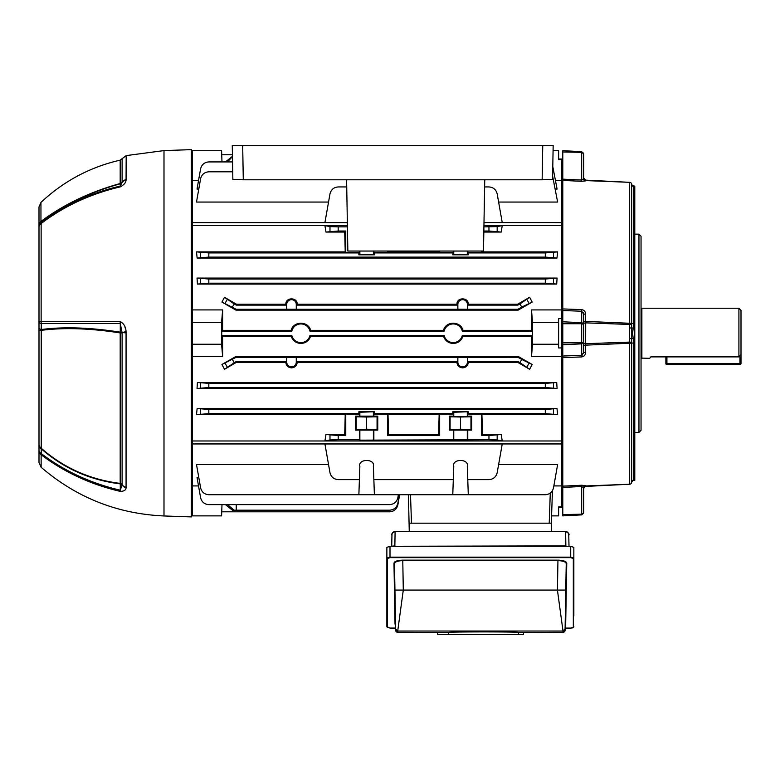<?xml version="1.0" encoding="UTF-8"?>
<svg xmlns="http://www.w3.org/2000/svg" width="780" height="780" viewBox="0 0 780 780"><rect width="100%" height="100%" fill="white"/><g stroke="black" fill="none" stroke-linecap="round" stroke-linejoin="round"><path stroke-width="1.17" d="M558.617 159.032L561.746 159.032L561.746 180.628L555.594 180.628M286.728 357.328L286.728 362.105A4.768 4.768 0 0 0 291.505 366.883A4.768 4.768 0 0 0 296.273 362.105L296.273 357.328L286.679 357.279L286.679 361.452L285.802 362.329C286.192 365.683 288.093 367.526 291.505 367.858C294.908 367.526 296.81 365.683 297.209 362.329L296.332 361.452L457.792 361.452L457.792 357.279L296.332 357.279L296.332 361.452M457.85 357.328L457.85 362.105A4.768 4.768 0 0 0 462.618 366.883A4.768 4.768 0 0 0 467.395 362.105L467.395 357.328L457.792 357.279M297.209 362.329L456.914 362.329C457.314 365.683 459.215 367.526 462.618 367.858C466.031 367.526 467.932 365.683 468.322 362.329L467.454 361.452L517.92 361.452L517.686 362.329L468.322 362.329M562.789 178.493L561.746 178.581L561.746 318.61L561.746 309.913L531.482 309.913L531.541 330.349L462.979 330.349C460.717 320.873 445.741 320.873 443.488 330.349L310.635 330.349C308.383 320.873 293.407 320.873 291.145 330.349L222.583 330.349L222.641 309.913L221.598 322.325L221.598 344.233L192.377 344.233L192.377 356.635L222.641 356.635L222.583 336.209L221.734 335.361L291.798 335.361A9.331 9.331 0 0 0 309.991 335.361L444.132 335.361A9.331 9.331 0 0 0 462.325 335.361L532.389 335.361L531.541 336.209L531.482 356.635L532.525 344.233L558.617 344.233L558.617 318.61L561.746 318.61L561.746 356.635L531.482 356.635M222.583 336.209L291.145 336.209C292.802 340.772 296.049 343.19 300.895 343.463C305.731 343.19 308.987 340.772 310.635 336.209L443.488 336.209C445.136 340.772 448.383 343.19 453.229 343.463C458.075 343.19 461.321 340.772 462.979 336.209L462.325 335.361M310.635 336.209L309.991 335.361M325.972 232.06L324.919 225.605L329.989 226.609L338.208 226.853L338.208 231.026L325.972 232.06L344.721 232.06L345.228 251.881L196.492 251.881L208.826 252.935L358.868 252.935L358.868 254.816L359.863 254.319L374.39 254.816L373.864 251.043M483.912 226.853L497.172 226.609L502.242 225.605L483.931 225.605M347.402 225.605L324.919 225.605M502.242 225.605L501.189 232.06L488.953 231.026L488.953 226.853M483.824 232.06L501.189 232.06M481.952 251.043L481.933 251.881L557.632 251.881L556.988 258.034L545.298 257.107L545.298 252.935L557.632 251.881M208.826 252.935L208.826 257.107L197.135 258.034L556.988 258.034M197.135 258.034L196.492 251.881M467.395 309.221L467.395 304.444A4.768 4.768 0 0 0 462.618 299.676A4.768 4.768 0 0 0 457.85 304.444L457.85 309.221L467.454 309.28L467.454 305.107L517.92 305.107L517.686 304.219L468.322 304.219C468.526 297.112 456.729 297.092 456.914 304.219L297.209 304.219C297.404 297.112 285.607 297.092 285.802 304.219L236.438 304.219L224.503 297.268L234.185 303.937L236.203 305.107L236.438 304.219M517.686 304.219L529.62 297.268L532.184 302.084L518.144 310.128L235.979 310.128L221.939 302.084L224.503 297.268M197.038 278.07L557.086 278.07L556.706 284.066L197.418 284.066L197.038 278.07L208.826 279.016L545.298 279.016L557.086 278.07M484.614 186.937L488.953 186.937C493.331 187.278 496.07 189.579 497.172 193.83L502.242 222.583L483.99 222.583L561.746 222.612L561.746 225.576L483.931 225.576M347.402 225.576L192.377 225.576L192.377 344.233M222.641 309.913L192.377 309.913M531.482 309.913L532.525 322.325L558.617 322.325M562.789 488.065L561.746 487.978L561.746 347.948L558.617 347.948L558.617 344.233M532.525 322.325L532.525 344.233M561.746 159.647L558.617 159.647L558.617 150.686L553.069 150.686M551.567 515.873L552.445 490.698L551.314 523.175L551.567 515.873L558.617 515.873L558.617 506.902L561.746 506.902L561.746 507.526L558.617 507.526M553.849 485.921L561.746 485.921L561.746 506.902M328.546 464.51L196.492 464.51L200.606 487.841C201.708 492.102 204.448 494.403 208.826 494.735L374.39 494.735L373.396 466.333C375.433 458.523 357.825 458.523 359.863 466.333L358.868 494.735M498.615 464.51L557.632 464.51L553.517 487.841C552.416 492.102 549.676 494.403 545.298 494.735L468.293 494.735L467.766 479.622L488.953 479.622C493.331 479.281 496.07 476.98 497.172 472.719L502.242 443.976L324.919 443.976L329.989 472.719C331.09 476.98 333.83 479.281 338.208 479.622L359.395 479.622M192.377 356.635L192.377 440.973L561.746 440.973L561.746 443.947L192.377 443.947L192.377 515.873L221.598 515.873L221.988 504.631M198.53 485.921L192.377 485.921M398.375 494.735L397.849 497.738C396.757 501.998 394.017 504.29 389.63 504.631L208.826 504.631C204.448 504.29 201.708 501.998 200.606 497.738L197.038 477.497L198.783 477.497M221.988 161.918L221.598 150.686L192.377 150.686L192.377 180.628L198.53 180.628M192.377 180.628L192.377 222.612L347.344 222.612L324.919 222.583L329.989 193.83C331.09 189.579 333.83 187.278 338.208 186.937L346.72 186.937M232.557 161.918L208.826 161.918C204.448 162.259 201.708 164.56 200.606 168.821L197.038 189.062L198.783 189.062M555.341 189.062L557.086 189.062L552.796 166.598M328.546 202.049L196.492 202.049L200.606 178.718C201.708 174.457 204.448 172.156 208.826 171.814L232.723 171.814M552.62 176.173L557.632 202.049L498.615 202.049M373.864 479.622L453.307 479.622L452.77 494.735L374.39 494.735M467.766 479.622L467.298 466.333C469.336 458.523 451.727 458.523 453.765 466.333L453.307 479.622M338.208 435.532L345.764 435.532L345.764 414.151L359.395 414.151L359.395 416.12L355.505 416.12L355.505 430.102L359.395 430.102L359.863 440.164L488.953 439.706L488.953 435.532L501.189 434.489L502.242 440.953L324.919 440.953L325.972 434.489L338.208 435.532L338.208 439.706L359.395 439.706M345.764 435.532L344.721 434.489L345.228 414.677L196.492 414.677L197.135 408.515L556.988 408.515L557.632 414.677L481.933 414.677L482.44 434.489L501.189 434.489M325.972 434.489L344.721 434.489M338.208 439.706L329.989 439.949L324.919 440.953M502.242 440.953L497.172 439.949L488.953 439.706M338.208 226.853L347.422 226.853M338.208 231.026L345.764 231.026L344.721 232.06M345.228 251.881L345.764 252.408L345.764 231.026M345.764 252.408L359.395 252.408L358.868 252.935M359.395 251.043L359.395 252.408M462.979 336.209L531.541 336.209M285.802 362.329L236.438 362.329L224.503 369.281L221.939 364.474L236.203 357.279L286.679 357.279M236.203 357.279L235.979 356.431L221.939 364.474M235.979 356.431L518.144 356.431L532.184 364.474L529.62 369.281L517.686 362.329M556.706 382.493L197.418 382.493L208.826 383.36L545.298 383.36L556.706 382.493L557.086 388.479L545.298 387.533L545.298 383.36M208.826 383.36L208.826 387.533L197.038 388.479L557.086 388.479M197.038 388.479L197.418 382.493M456.914 304.219L457.792 305.107L457.792 309.28L296.332 309.28L296.332 305.107L297.209 304.219M296.332 305.107L457.792 305.107M467.454 305.107L468.322 304.219M467.454 309.28L517.92 309.28L521.752 307.067L519.938 303.937L517.92 305.107M456.914 362.329L457.792 361.452M236.438 362.329L236.203 361.452L286.679 361.452M236.203 361.452L224.503 369.281M517.92 361.452L519.938 362.612L521.752 359.482L517.92 357.279L518.144 356.431M467.395 357.328L517.92 357.279M467.454 357.279L467.454 361.452M285.802 304.219L286.679 305.107L286.679 309.28L236.203 309.28L221.939 302.084M236.203 305.107L286.679 305.107M531.541 330.349L532.389 331.188L462.325 331.188L462.979 330.349M443.488 330.349L444.132 331.188L309.991 331.188L310.635 330.349M444.132 335.361L443.488 336.209M291.145 330.349L291.798 331.188L221.734 331.188L222.583 330.349M291.798 335.361L291.145 336.209M221.734 511.807L389.63 511.807C394.017 511.466 396.757 509.165 397.849 504.904L399.643 494.735M221.734 154.752L232.43 154.752M462.325 331.188A9.331 9.331 0 0 0 444.132 331.188M309.991 331.188A9.331 9.331 0 0 0 291.798 331.188M221.734 335.361L221.734 331.188M532.389 331.188L532.389 335.361M227.468 504.631L234.185 510.178L389.63 510.178C394.017 509.837 396.757 507.546 397.849 503.285L399.36 494.735M236.203 510.178L236.252 504.631M234.185 510.178L232.381 510.178L225.469 504.631M225.469 161.918L232.459 156.37M296.273 309.221L296.273 304.444A4.768 4.768 0 0 0 291.505 299.676A4.768 4.768 0 0 0 286.728 304.444L286.728 309.221L296.332 309.28M236.203 309.28L235.979 310.128M517.92 309.28L518.144 310.128M483.844 231.026L488.953 231.026M468.293 254.816L452.77 254.816L453.765 254.319L468.293 254.816L467.766 251.043M467.766 252.408L481.406 252.408L481.933 251.881M481.406 251.043L481.406 252.408M373.864 252.408L387.494 252.408L388.021 251.881L439.14 251.881L439.666 252.408L439.666 251.043M387.494 251.043L387.494 252.408M439.666 252.408L453.307 252.408L452.77 254.816M453.307 251.043L453.307 252.408M468.293 252.935L545.298 252.935M374.39 252.935L452.77 252.935M208.826 257.107L545.298 257.107M374.39 254.816L358.868 254.816M468.293 494.735L452.77 494.735M453.765 466.333C451.727 458.523 469.336 458.523 467.298 466.333M373.396 466.333C375.433 458.523 357.825 458.523 359.863 466.333M373.864 439.706L373.864 430.102L377.754 430.102L377.754 416.12L373.864 416.12L373.864 414.151L387.494 414.151L387.494 435.532L439.666 435.532L439.666 414.151L453.307 414.151L453.765 416.588L467.298 416.588L467.766 414.151L481.406 414.151L481.406 435.532L488.953 435.532M467.766 416.12L471.656 416.12L470.964 416.812L460.531 417.007L450.099 416.812L449.407 416.12L449.407 430.102L453.307 430.102L453.307 439.706M449.407 416.12L453.307 416.12M373.864 414.151L374.39 413.615L452.77 413.615L453.307 414.151M387.494 414.151L388.021 414.677L388.537 434.489L438.633 434.489L439.14 414.677L388.021 414.677M439.14 414.677L439.666 414.151M197.135 408.515L208.826 409.441L208.826 413.615L358.868 413.615L359.395 414.151M208.826 413.615L196.492 414.677M345.228 414.677L345.764 414.151M471.656 416.12L471.656 430.102L470.964 429.419L460.531 429.224L450.099 429.419L449.407 430.102M467.766 439.706L467.766 430.102L471.656 430.102M439.14 251.881L439.12 251.043M388.04 251.043L388.021 251.881M482.44 434.489L481.406 435.532M439.666 435.532L438.633 434.489M388.537 434.489L387.494 435.532M557.632 414.677L545.298 413.615L545.298 409.441L556.988 408.515M467.766 414.151L468.293 413.615L545.298 413.615M481.406 414.151L481.933 414.677M208.826 409.441L545.298 409.441M374.39 413.615L374.39 411.743L358.868 411.743L358.868 413.615M468.293 413.615L468.293 411.743L452.77 411.743L452.77 413.615M208.826 387.533L545.298 387.533M208.826 279.016L208.826 283.198L545.298 283.198L545.298 279.016M208.826 283.198L197.418 284.066M556.706 284.066L545.298 283.198M521.752 359.482L532.184 364.474M529.62 369.281L519.938 362.612M519.938 303.937L529.62 297.268M532.184 302.084L521.752 307.067M409.266 531.521L408.418 494.735M410.504 494.735L411.489 523.175L549.227 523.175L550.27 493.087L551.538 491.927M377.754 430.102L377.062 429.419L366.629 429.224L356.197 429.419L355.505 430.102M377.754 416.12L377.062 416.812L377.062 429.419M377.062 416.812L366.629 417.007L366.629 429.224M366.629 417.007L356.197 416.812L356.197 429.419M356.197 416.812L355.505 416.12M373.864 416.12L359.395 416.12M373.864 430.102L359.395 430.102M450.099 416.812L450.099 429.419M470.964 416.812L470.964 429.419M460.531 417.007L460.531 429.224M453.307 430.102L467.766 430.102M358.868 411.743L359.863 412.24L374.39 411.743M452.77 411.743L453.765 412.24L468.293 411.743M232.459 156.614L227.468 161.918M221.598 344.233L222.641 356.635M221.598 322.325L192.377 322.325M192.377 225.576L192.377 222.612M192.377 443.947L192.377 440.973M242.736 145.47L232.264 145.47L242.678 145.47L232.264 145.47L232.859 179.429L232.264 145.47M542.685 145.47L553.166 145.47L542.743 145.47L553.166 145.47L552.562 179.429L542.149 179.79L542.743 145.47L242.678 145.47L243.282 179.79L542.149 179.79M346.603 179.79L347.851 251.043L483.493 251.043L484.741 179.79M243.282 179.79L232.859 179.429M641.043 358.098L649.711 358.322L650.832 356.889L738.913 356.889L738.913 308.236L641.881 308.236L641.881 358.322M641.043 308.461L641.881 308.236M738.913 308.236L741 310.323L741 354.656L738.913 356.889M41.135 467.269L39 462.56L39 206.973L40.95 202.429L40.95 221.442C63.531 204.594 89.944 191.948 120.188 183.514L120.188 160.144L122.109 158.701L122.109 182.267A2.925 2.525 0 0 1 120.188 183.514L120.286 183.787C90.139 192.202 63.785 204.779 41.223 221.52L41.262 222.661C64.36 205.159 90.694 192.962 120.276 186.059A6.26 0.809 77 0 0 120.227 186.898C90.617 193.81 64.252 206.018 41.135 223.538L41.135 321.565L120.227 321.575C123.864 323.544 125.814 326.898 126.068 331.646L126.068 487.919C125.814 490.191 123.864 491.341 120.227 491.371C90.617 484.438 64.252 472.222 41.135 454.73L41.135 467.269C76.489 497.64 117.439 513.874 163.995 515.96L191.334 516.916L191.334 149.643L163.995 150.589L163.995 515.96M39 444.034A6.26 5.489 0 0 0 40.95 448.012C63.531 467.825 89.944 479.622 120.188 483.395L120.188 332.923C90.109 328.263 63.697 327.415 40.95 330.379L39 330.476L39 316.973M39 247.426L39 217.874M163.995 150.589L126.175 155.61L126.068 180.258C125.814 182.744 123.864 184.957 120.227 186.898M125.385 328.565L125.005 327.278M41.262 222.661A6.26 2.067 52.7 0 0 41.135 223.538A6.26 5.128 0 0 0 39 227.389A6.26 6.152 0 0 1 41.262 222.661M126.068 180.258A6.26 5.167 18.5 0 0 122.08 182.471L120.276 186.059L120.286 183.787A2.925 2.827 180 0 0 122.08 182.471L122.109 182.267A6.26 5.411 0 0 1 126.175 179.595M39 225.322A6.26 5.353 180 0 1 40.95 221.442L41.223 221.52A6.26 6.152 0 0 0 39 226.229M126.068 331.646L122.08 332.534L120.276 323.564L41.262 323.573L41.223 329.531C63.95 326.586 90.305 327.473 120.286 332.173L120.276 323.564A6.26 1.618 90 0 1 120.227 321.575M126.175 332.914L122.08 332.534A2.925 0.77 -0 0 0 120.286 332.173A2.925 0.634 99.3 0 1 120.188 332.923L122.109 332.923L122.109 484.643A2.925 2.535 180 0 0 120.188 483.395A2.925 0.712 -83.5 0 1 120.286 483.873C90.139 480.158 63.785 468.468 41.223 448.773L41.262 453.599C64.36 471.081 90.694 483.278 120.276 490.21L120.286 483.873A2.925 2.057 180 0 1 122.08 484.828L122.109 484.643A6.26 5.431 180 0 0 126.175 487.315M39 327.941A6.26 2.087 0 0 0 41.223 329.531L41.223 448.773A6.26 4.066 0 0 1 39 445.663M120.227 491.371A6.26 0.809 -77 0 1 120.276 490.21L122.08 484.828A6.26 5.489 -158.2 0 0 126.068 487.919M41.262 453.599A6.26 2.077 127.3 0 0 41.135 454.73A6.26 5.675 0 0 1 39 450.46A6.26 4.075 0 0 0 41.262 453.599M39 321.974A6.26 2.077 0 0 0 41.262 323.573A6.26 4.134 90.1 0 1 41.135 321.565A6.26 0.546 0 0 0 39 321.974M39.098 226.473A6.26 5.128 -0 0 0 39 227.389A6.26 6.152 0 0 1 39.136 226.122M741 354.656L741 363.538A1.043 1.043 0 0 1 739.957 364.582L666.919 364.582A1.043 1.043 0 0 1 665.876 363.538L665.876 356.889M666.919 356.889L666.919 363.538L739.957 363.538L739.957 364.582A1.043 1.043 0 0 0 741 363.538A1.043 1.043 0 0 1 739.957 364.582A1.043 1.043 0 0 0 741 363.538L739.957 363.538L739.957 355.777M638.957 234.156L641.043 236.243L641.043 430.316L638.957 432.403L638.957 234.156L634.783 234.156M585.702 485.959L629.675 484.234L629.596 342.098A2.087 1.043 -0 0 1 631.654 343.122L631.654 184.363A2.087 2.087 0 0 0 629.665 182.325L627.851 182.237M583.654 333.274L583.654 342.401L583.654 333.274M582.173 355.231L581.675 356.928L562.789 357.62L562.789 486.145L581.675 485.248L585.634 485.686L583.654 488.494L583.654 487.598M632.278 185.786L634.783 186.108L634.783 480.451L632.658 480.49M632.824 186.147A2.087 2.047 -79.4 0 0 633.087 186.166L633.701 186.4L633.701 323.602L632.609 333.274L633.701 342.956L633.701 480.148L633.087 480.392A2.087 2.047 -100.6 0 0 632.824 480.412M581.675 485.248L581.675 486.505L562.789 487.402L562.789 515.873L581.675 514.878L581.675 486.505L583.654 487.753L583.654 512.801L583.654 488.485A2.087 2.077 180 0 1 585.634 486.408L629.665 484.234A2.087 2.087 0 0 0 631.654 482.186L631.654 343.142L585.634 345.15L585.702 343.697L629.596 342.098L629.596 324.46L585.702 322.861L585.634 321.409L629.675 323.271L629.665 182.325A2.087 2.087 0 0 1 631.654 184.363A2.087 2.087 0 0 0 633.701 186.41L633.701 186.41A2.087 2.087 -11.1 0 1 631.663 184.528M583.547 179.224L583.654 153.757L583.654 178.796L581.675 180.043L581.675 151.671L562.789 150.686L562.789 179.156L581.675 180.043L581.675 181.311L562.789 180.414L562.789 309.017M583.099 323.242L581.675 322.706L581.675 311.23L583.654 313.999L583.654 324.148A2.087 1.287 180 0 1 585.702 322.861L585.634 352.297C585.526 354.9 584.21 356.45 581.675 356.928M562.789 310.528L562.789 308.929L581.675 309.621L581.675 311.23L562.789 310.528L562.789 356.031L581.675 355.329L581.675 343.853L583.654 342.176L581.675 342.839L581.675 323.719L583.654 324.373L583.654 352.55L585.634 352.297M581.675 181.311L585.634 180.872A2.087 2.067 180 0 1 583.654 178.796M583.654 313.999L585.634 314.262C585.526 311.639 584.21 310.099 581.675 309.621M562.789 487.402L562.789 486.135M581.861 514.868L562.789 515.873M562.789 357.62L562.789 356.031M631.761 184.996L632.853 186.157L631.654 184.363A2.087 2.087 0 0 0 629.665 182.325L585.634 180.141A2.087 2.077 180 0 1 583.654 178.064L583.654 178.951M562.789 180.414L562.789 179.156M562.789 151.973L581.675 152.353L583.654 153.757L581.675 151.671L562.789 150.686M629.665 182.325L585.702 180.589M583.518 153.017L583.654 153.757M581.675 355.329L583.654 352.55L583.557 353.418M583.654 345.316L585.634 345.15M583.654 342.401A2.087 1.287 180 0 0 585.702 343.697M562.789 344.77L581.675 343.853L581.675 342.839L583.654 342.176M633.701 323.602L631.654 323.437A2.087 1.043 0 0 1 629.596 324.46L629.675 323.271L633.701 323.544M583.654 321.243L585.634 321.409L585.702 322.861M562.789 323.719L581.675 323.719L581.675 322.706L583.518 323.778M583.654 313.921L583.216 312.273M583.216 486.915L583.654 487.666M581.675 514.878L583.625 513.172M562.789 514.585L581.675 514.205L583.654 512.801M583.654 487.753A2.087 2.067 180 0 1 585.634 485.686M629.596 338.51A2.087 0.624 0 0 1 631.342 338.803L633.087 338.413M629.596 328.048A2.087 0.624 0 0 0 631.342 327.746L633.087 328.146M633.701 342.956L631.654 343.122L633.701 343.005M631.663 482.03A2.087 2.087 -168.9 0 1 631.693 481.835L631.693 481.835A2.087 2.087 -168.9 0 1 633.701 480.148A2.087 2.087 0 0 0 631.654 482.186L631.654 482.186A2.087 2.087 0 0 1 629.665 484.234L585.634 486.418M391.726 545.883L391.979 534.602A3.13 3.13 -90 0 1 395.109 531.521L394.856 545.873L391.716 546.283L391.94 535.246C391.102 534.212 392.155 532.974 395.109 531.521L565.617 531.521L565.861 545.873L394.846 546.283M551.46 531.521L551.314 523.175L409.402 523.175M568.747 534.602A3.13 3.13 90 0 0 565.617 531.521A3.13 3.13 90 0 1 568.747 534.602L569 546.283L565.87 546.283M562.994 632.336A2.087 2.087 0 0 1 562.984 632.336L523.526 632.443L523.526 634.53L437.726 634.53L437.726 632.434L397.732 632.336L403.143 632.336L397.732 632.336L397.712 631.03L395.626 628.982L394.485 563.696A0.526 0.497 -1 0 0 393.968 563.209C394.329 561.395 397.264 560.371 402.782 560.137L557.944 560.137C563.443 560.362 566.377 561.385 566.758 563.209A0.526 0.497 1 0 0 566.231 563.696L565.071 630.289A2.087 2.087 0 0 1 563.072 632.336M415.243 632.414L411.226 632.375M387.387 558.538A0.526 0.497 180 0 1 386.87 558.051L390 557.154L570.716 557.154L573.846 558.051A0.526 0.497 180 0 1 573.329 558.538L570.716 557.642L390 557.642L387.387 558.538L387.387 627.159A0.526 0.497 180 0 1 386.87 626.672L386.87 547.365L390 546.283L570.716 546.283L573.846 547.365L573.846 615.986M565.091 628.982L563.004 631.03L557.427 590.08L403.289 590.08L397.712 631.03L563.004 631.03L562.984 632.336L565.071 630.289L565.578 601.107L565.061 630.376M544.108 632.424L557.573 632.336M403.143 632.336L405.951 632.346M437.726 632.434L448.675 632.434C449.543 631.732 517.608 631.732 518.515 632.434L523.526 632.434M566.231 563.696C565.9 561.873 563.14 560.849 557.944 560.625L402.782 560.625L403.289 590.08L394.943 590.08L395.548 624.643A0.526 0.497 -1 0 0 395.031 624.156L393.968 563.209M395.782 630.981A2.087 2.087 -1 0 1 395.645 630.289L395.138 601.107L395.645 630.289L397.732 632.336L396.874 632.151M565.139 626.389L565.168 624.643A0.526 0.497 1 0 1 565.685 624.156L565.168 624.692M402.782 560.137L402.782 560.625C397.585 560.849 394.826 561.873 394.485 563.696M518.515 632.434L518.515 634.53M448.675 632.434L448.675 634.53M565.11 628.066L570.716 628.085C572.764 628.046 573.807 627.568 573.846 626.672A0.526 0.497 180 0 1 573.329 627.159L573.329 558.538M296.273 362.105L296.995 362.105M467.395 362.105L468.107 362.105M232.381 359.482L234.185 362.612M234.185 303.937L232.381 307.067M373.396 429.644L373.396 440.164M359.863 429.644L359.863 440.164M359.863 412.24L359.863 416.588M373.396 412.24L373.396 416.588M467.298 429.644L467.298 440.164M453.765 429.644L453.765 440.164M453.765 412.24L453.765 416.588M467.298 412.24L467.298 416.588M373.396 254.319L373.396 251.043M359.863 254.319L359.863 251.043M467.298 254.319L467.298 251.043M453.765 254.319L453.765 251.043M286.728 304.444L286.016 304.444M296.273 304.444L296.995 304.444M457.85 362.105L457.129 362.105M286.728 362.105L286.016 362.105M457.85 304.444L457.129 304.444M467.395 304.444L468.107 304.444M526.939 299.618L528.986 303.166M528.986 363.382L526.939 366.931M225.137 303.166L227.185 299.618M227.185 366.931L225.137 363.382M329.989 231.26L329.989 226.609M329.989 439.949L329.989 435.289M200.606 283.433L200.606 278.782M200.606 413.858L200.606 409.207M200.606 387.777L200.606 383.116M200.606 257.351L200.606 252.691M497.172 226.609L497.172 231.26M553.517 383.116L553.517 387.777M553.517 252.691L553.517 257.351M553.517 278.782L553.517 283.433M553.517 409.207L553.517 413.858M497.172 435.289L497.172 439.949M666.919 364.582L666.919 363.538L665.876 363.538M585.634 180.141L583.654 178.054L585.634 180.872M585.634 314.262L585.634 321.409M581.675 322.706L562.789 321.789M581.675 342.839L562.789 342.839M395.109 531.521A3.13 3.13 -90 0 0 391.979 534.602M566.758 563.209L565.685 624.156M395.548 624.692L395.031 624.156M565.11 628.085L570.716 628.085L573.329 627.159M387.387 627.159L390 628.066L395.606 628.066M565.773 590.08L557.427 590.08L557.944 560.137M390 546.283L390 557.642M570.716 557.642L570.716 546.283M553.166 145.47L552.562 179.429M40.95 202.429C63.551 181.194 89.963 167.095 120.188 160.144M126.175 155.61L122.109 158.701M634.783 432.403L638.957 432.403M629.665 484.234A2.087 2.087 0 0 0 631.654 482.186L632.853 480.402L631.761 481.562M568.99 545.883L568.776 535.246C569.615 534.212 568.562 532.974 565.617 531.521M386.87 626.672L390 628.085L395.606 628.085M397.644 632.336A2.087 2.087 0 0 1 395.645 630.289L395.655 630.376M417.622 632.443L406.975 632.346M563.842 632.151L562.984 632.336M544.976 632.414L547.131 632.395M547.443 632.395L549.783 632.365M552.035 632.356L554.755 632.346"/></g></svg>

